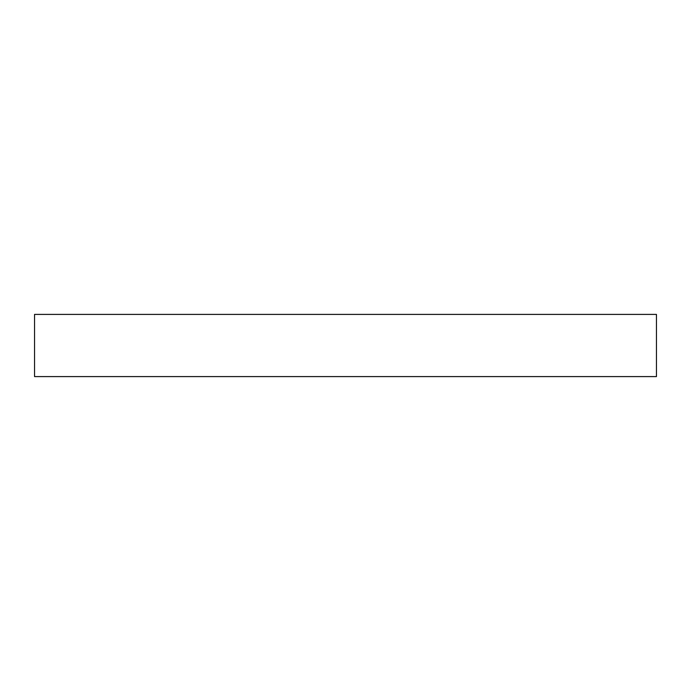 <?xml version="1.0" encoding="UTF-8"?>
<svg xmlns="http://www.w3.org/2000/svg" width="691" height="691" viewBox="0 0 691 691"><rect width="100%" height="100%" fill="white"/><g stroke="black" fill="none" stroke-linecap="round" stroke-linejoin="round"><path stroke-width="1.04" d="M656.45 376.595L34.55 376.595L34.55 314.405L656.45 314.405L656.45 376.595"/></g></svg>

